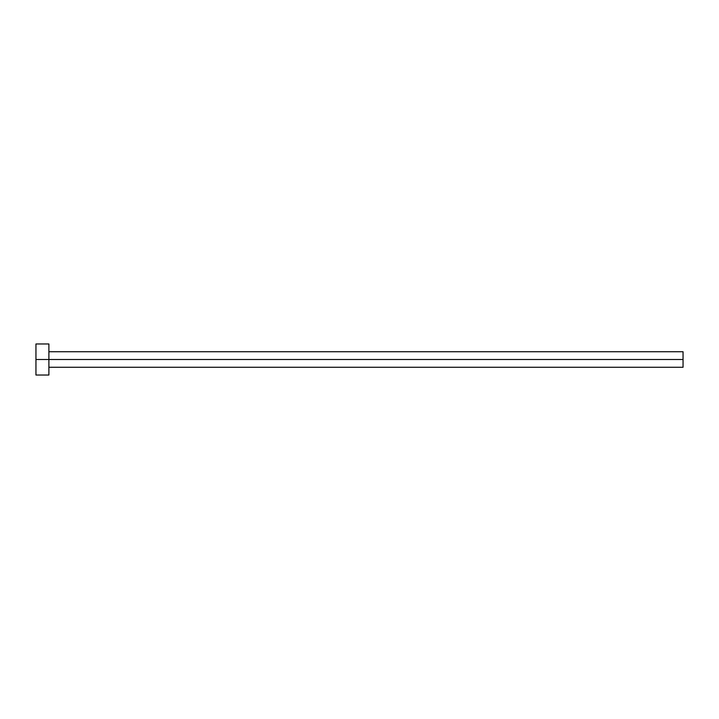 <?xml version="1.0" encoding="UTF-8"?>
<svg xmlns="http://www.w3.org/2000/svg" width="719" height="719" viewBox="0 0 719 719"><rect width="100%" height="100%" fill="white"/><g stroke="black" fill="none" stroke-linecap="round" stroke-linejoin="round"><path stroke-width="1.08" d="M35.95 375.03L35.95 343.97L35.95 359.5L683.05 359.5L683.05 367.265L683.05 359.5L35.95 359.5L35.95 375.03L48.892 375.03L48.892 343.97L48.892 375.03M683.05 359.5L683.05 351.735L683.05 359.5M48.892 367.265L683.05 367.265M35.95 343.97L48.892 343.97M48.892 351.735L683.05 351.735"/></g></svg>
